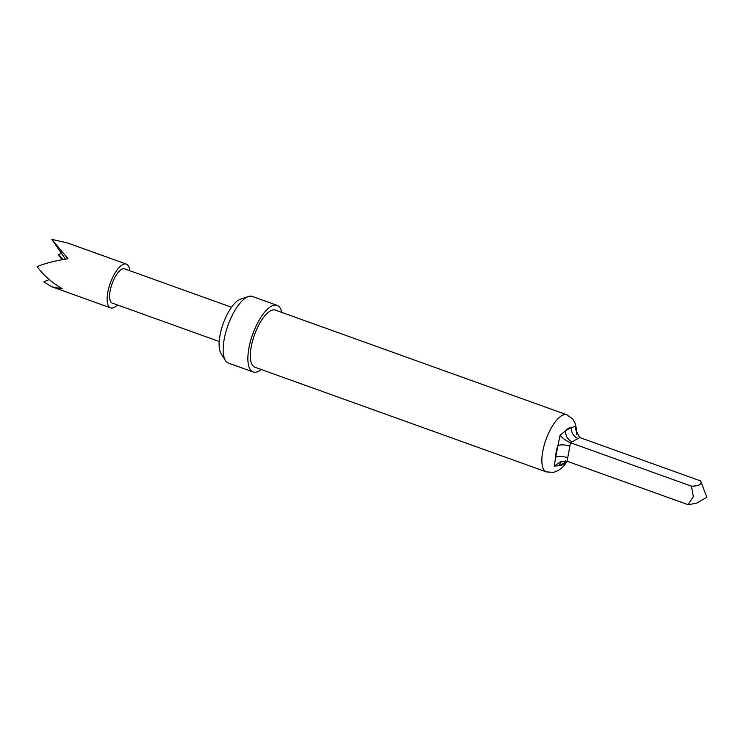 <?xml version="1.0" encoding="UTF-8"?>
<svg xmlns="http://www.w3.org/2000/svg" width="744" height="744" viewBox="0 0 744 744"><rect width="100%" height="100%" fill="white"/><g stroke="black" fill="none" stroke-linecap="round" stroke-linejoin="round"><path stroke-width="1.12" d="M248.375 296.54L240.554 299.153A30.095 11.207 109.8 0 0 238.908 299.897A30.095 11.207 109.8 0 0 220.038 335.163A30.095 11.207 109.8 0 0 221.033 353.502L225.413 360.487A35.396 13.187 -70.2 0 1 224.242 338.911A35.396 13.187 -70.2 0 1 248.375 296.54A35.396 13.187 -70.2 0 1 252.346 296.456L277.084 305.338A35.396 13.187 -70.2 0 1 281.762 312.396M561.776 461.327A9.105 7.756 60.5 0 0 559.293 465.707A20.228 7.533 109.8 0 0 565.059 462.452L559.293 465.707L554.271 466.097L555.619 457.253A9.105 3.357 -169.4 0 1 567.719 457.755L567.021 461.215L687.968 504.646L696.254 503.344L706.8 497.28L700.643 480.94C702.206 484.344 699.137 486.083 691.427 486.167L693.352 496.722L687.968 504.646M261.246 369.508A35.396 13.187 -70.2 0 1 253.146 371.963L228.417 363.081A35.396 13.187 -70.2 0 1 225.413 360.487M253.146 371.963A35.396 13.187 -70.2 0 1 248.98 347.792A35.396 13.187 -70.2 0 1 277.084 305.338M546.375 471.901L254.857 367.211A30.346 11.3 -70.2 0 1 251.277 346.49A30.346 11.3 -70.2 0 1 275.373 310.099L566.881 414.789A30.346 11.3 -70.2 0 0 542.794 451.18A30.346 11.3 -70.2 0 0 546.375 471.901L553.536 472.394L558.67 470.329L562.985 466.841L567.356 461.327M117.394 304.947A23.259 8.668 -70.2 0 1 110.614 307.877A23.259 8.668 -70.2 0 1 108.159 305.263A23.259 8.668 -70.2 0 1 111.935 279.009A23.259 8.668 -70.2 0 1 126.341 264.092A23.259 8.668 -70.2 0 1 128.786 266.705A23.259 8.668 -70.2 0 1 129.707 270.677M49.244 279.549L43.831 281.864L51.875 286.784L62.375 288.821C51.485 282.311 43.087 274.908 37.2 266.612C45.272 263.246 55.54 260.632 68.002 258.763L51.782 239.354L67.602 243L126.341 264.092M61.51 253.397L58.413 254.597L62.022 259.73M219.21 341.505L112.325 303.124A18.209 6.78 -70.2 0 1 110.41 301.069A18.209 6.78 -70.2 0 1 113.358 280.525A18.209 6.78 -70.2 0 1 124.629 268.854L231.514 307.244M58.413 254.597L63.128 259.535M65.491 259.144L51.782 239.354M578.023 438.504L570.481 442.727L569.876 446.214A9.105 3.357 -169.4 0 0 557.777 445.712A20.228 7.533 109.8 0 0 556.242 451.748A20.228 7.533 109.8 0 0 555.619 457.253L560.055 435.24L565.868 430.59L571.625 427.335A9.105 7.756 60.5 0 0 578.023 438.504L579.697 437.509L700.643 480.94M560.055 435.24C562.39 438.132 565.868 440.625 570.481 442.727L691.427 486.167M572.257 441.769A9.105 7.756 60.5 0 1 565.868 430.59A20.228 7.533 109.8 0 1 571.625 427.335L575.447 426.517L575.289 429.223M565.059 462.452A9.105 7.756 60.5 0 1 565.514 460.871M579.697 437.509L575.289 428.953M554.271 466.097L560.474 461.829L567.021 461.215M569.876 446.214L567.719 457.755M110.614 307.877L51.875 286.784M576.488 434.719L576.479 429.232L575.335 423.745L572.74 419.002L566.881 414.789"/></g></svg>
